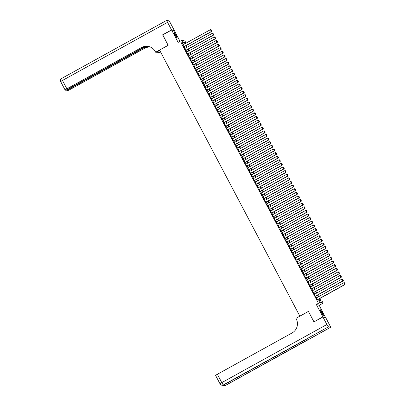 <?xml version="1.0" encoding="UTF-8"?>
<svg xmlns="http://www.w3.org/2000/svg" width="406" height="406" viewBox="0 0 406 406"><rect width="100%" height="100%" fill="white"/><g stroke="black" fill="none" stroke-linecap="round" stroke-linejoin="round"><path stroke-width="0.61" d="M322.43 312.737A3.218 0.457 61.1 0 0 320.258 309.748A3.218 0.457 61.1 0 0 321.207 312.387A3.218 0.457 61.1 0 0 323.374 315.381A3.218 0.457 61.1 0 0 322.43 312.737M176.143 35.286A3.218 0.457 61.1 0 0 173.976 32.297A3.218 0.457 61.1 0 0 174.92 34.936A3.218 0.457 61.1 0 0 177.092 37.931A3.218 0.457 61.1 0 0 176.143 35.286M319.735 298.547L321.019 300.978L322.197 301.313L323.151 303.12L320.248 302.292L319.294 300.486L320.471 300.821L319.375 298.745M325.637 317.736L319.217 305.297L323.151 303.12M180.041 41.326L174.504 30.826L171.606 29.998L178.132 42.381L182.066 40.204L184.963 41.031L185.918 42.843L184.74 42.503L185.298 43.564M185.146 43.269L185.918 42.843M314.071 321.836L322.841 316.847L325.744 317.675M313.909 321.791L308.428 311.397L299.846 316.142L159.568 50.075L168.145 45.335L162.669 34.941L171.606 29.998M316.299 297.948L317.319 299.887M314.391 294.335L315.411 296.268M312.488 290.721L313.508 292.655M310.58 287.103L311.6 289.042M308.677 283.489L309.697 285.423M306.769 279.876L307.789 281.81M304.86 276.258L305.88 278.196M302.957 272.644L303.977 274.578M301.049 269.031L302.069 270.964M299.146 265.412L300.166 267.351M297.238 261.799L298.258 263.733M295.335 258.186L296.355 260.119M293.426 254.572L294.446 256.506M291.523 250.954L292.543 252.887M289.615 247.34L290.635 249.274M287.707 243.727L288.727 245.66M285.804 240.108L286.824 242.047M283.895 236.495L284.916 238.429M281.992 232.882L283.012 234.815M280.084 229.263L281.104 231.202M278.181 225.65L279.201 227.583M276.273 222.036L277.293 223.97M274.365 218.418L275.385 220.356M272.462 214.804L273.482 216.738M270.553 211.191L271.573 213.125M268.65 207.573L269.67 209.511M266.742 203.959L267.762 205.893M264.839 200.346L265.859 202.279M262.931 196.727L263.951 198.666M261.028 193.114L262.048 195.047M259.119 189.5L260.139 191.434M257.211 185.887L258.231 187.821M255.308 182.269L256.328 184.202M253.4 178.655L254.42 180.589M251.497 175.042L252.517 176.975M249.588 171.423L250.609 173.362M247.685 167.81L248.705 169.744M245.777 164.197L246.797 166.13M243.869 160.578L244.889 162.517M241.966 156.965L242.986 158.898M240.058 153.351L241.078 155.285M238.155 149.733L239.175 151.671M236.246 146.119L237.266 148.053M234.343 142.506L235.363 144.44M232.435 138.888L233.455 140.826M230.532 135.274L231.552 137.208M228.624 131.661L229.644 133.594M226.715 128.047L227.736 129.981M224.812 124.429L225.832 126.362M222.904 120.815L223.924 122.749M221.001 117.202L222.021 119.136M219.093 113.584L220.113 115.517M217.19 109.97L218.21 111.904M215.281 106.357L216.302 108.29M213.378 102.738L214.398 104.677M211.47 99.125L212.49 101.058M209.562 95.511L210.582 97.445M207.659 91.893L208.679 93.832M205.751 88.28L206.771 90.213M203.848 84.666L204.868 86.6M201.939 81.048L202.959 82.986M200.036 77.434L201.056 79.368M198.128 73.821L199.148 75.755M196.22 70.202L197.24 72.141M194.317 66.589L195.337 68.523M192.408 62.976L193.429 64.909M190.505 59.362L191.525 61.296M188.597 55.744L189.617 57.677M186.694 52.13L187.714 54.064M184.786 48.517L185.806 50.451M183.152 44.751L182.406 43.335L181.228 43L317.507 301.475L319.294 300.486M318.279 301.044L317.588 299.735M316.568 297.801L315.685 296.121M314.665 294.183L313.777 292.503M312.757 290.569L311.869 288.889M310.849 286.956L309.966 285.276M308.946 283.342L308.058 281.657M307.037 279.724L306.154 278.044M305.134 276.11L304.246 274.431M303.226 272.497L302.343 270.817M301.323 268.879L300.435 267.199M299.415 265.265L298.532 263.585M297.512 261.652L296.624 259.972M295.604 258.033L294.715 256.353M293.695 254.42L292.812 252.74M291.792 250.806L290.904 249.127M289.884 247.188L289.001 245.508M287.981 243.575L287.093 241.895M286.073 239.961L285.19 238.281M284.17 236.343L283.281 234.663M282.261 232.729L281.378 231.05M280.358 229.116L279.47 227.436M278.45 225.503L277.562 223.818M276.542 221.884L275.659 220.204M274.639 218.271L273.751 216.591M272.73 214.657L271.847 212.972M270.827 211.039L269.939 209.359M268.919 207.425L268.036 205.746M267.016 203.812L266.128 202.132M265.108 200.194L264.22 198.514M263.2 196.58L262.317 194.9M261.297 192.967L260.408 191.287M259.388 189.348L258.505 187.668M257.485 185.735L256.597 184.055M255.577 182.121L254.694 180.442M253.674 178.503L252.786 176.823M251.766 174.89L250.883 173.21M249.863 171.276L248.974 169.596M247.954 167.658L247.066 165.978M246.046 164.044L245.163 162.364M244.143 160.431L243.255 158.751M242.235 156.817L241.352 155.133M240.332 153.199L239.444 151.519M238.423 149.586L237.54 147.906M236.52 145.972L235.632 144.287M234.612 142.354L233.724 140.674M232.704 138.74L231.821 137.061M230.801 135.127L229.913 133.447M228.893 131.508L228.01 129.829M226.99 127.895L226.101 126.215M225.081 124.282L224.198 122.602M223.178 120.663L222.29 118.983M221.27 117.05L220.387 115.37M219.367 113.436L218.479 111.757M217.459 109.818L216.571 108.138M215.55 106.205L214.667 104.525M213.647 102.591L212.759 100.911M211.739 98.973L210.856 97.293M209.836 95.359L208.948 93.679M207.928 91.746L207.045 90.066M206.025 88.132L205.137 86.448M204.116 84.514L203.233 82.834M202.208 80.901L201.325 79.221M200.305 77.287L199.417 75.607M198.397 73.669L197.514 71.989M196.494 70.055L195.606 68.375M194.586 66.442L193.703 64.762M192.683 62.823L191.794 61.144M190.774 59.21L189.891 57.53M188.871 55.597L187.983 53.917M186.963 51.978L186.075 50.298M185.055 48.365L184.172 46.685M182.883 44.899L183.903 46.832M319.217 305.297L316.315 304.47L322.841 316.847M316.315 304.47L320.248 302.292M181.228 43L183.015 42.011L182.066 40.204M186.318 45.497L187.207 47.177M188.227 49.111L189.11 50.791M190.13 52.729L191.018 54.409M192.038 56.343L192.921 58.022M193.941 59.956L194.829 61.636M195.849 63.569L196.737 65.254M197.758 67.188L198.641 68.868M199.661 70.801L200.549 72.481M201.569 74.415L202.452 76.1M203.472 78.033L204.36 79.713M205.38 81.647L206.263 83.326M207.283 85.26L208.171 86.94M209.191 88.878L210.08 90.558M211.1 92.492L211.983 94.172M213.003 96.105L213.891 97.785M214.911 99.724L215.794 101.404M216.814 103.337L217.702 105.017M218.722 106.951L219.605 108.63M220.625 110.569L221.514 112.249M222.534 114.182L223.417 115.862M224.437 117.796L225.325 119.476M226.345 121.414L227.233 123.094M228.253 125.028L229.136 126.708M230.156 128.641L231.044 130.321M232.065 132.255L232.948 133.939M233.968 135.873L234.856 137.553M235.876 139.486L236.759 141.166M237.779 143.1L238.667 144.78M239.687 146.718L240.57 148.398M241.59 150.332L242.478 152.011M243.498 153.945L244.387 155.625M245.407 157.564L246.29 159.243M247.31 161.177L248.198 162.857M249.218 164.79L250.101 166.47M251.121 168.409L252.009 170.089M253.029 172.022L253.912 173.702M254.932 175.636L255.821 177.315M256.841 179.254L257.729 180.934M258.749 182.867L259.632 184.547M260.652 186.481L261.54 188.161M262.56 190.099L263.443 191.779M264.463 193.713L265.351 195.393M266.372 197.326L267.255 199.006M268.275 200.94L269.163 202.624M270.183 204.558L271.066 206.238M272.086 208.171L272.974 209.851M273.994 211.785L274.882 213.465M275.902 215.403L276.785 217.083M277.805 219.017L278.694 220.697M279.714 222.63L280.597 224.31M281.617 226.249L282.505 227.928M283.525 229.862L284.408 231.542M285.428 233.475L286.316 235.155M287.336 237.094L288.224 238.774M289.245 240.707L290.128 242.387M291.148 244.321L292.036 246M293.056 247.939L293.939 249.619M294.959 251.553L295.847 253.232M296.867 255.166L297.75 256.846M298.77 258.779L299.658 260.464M300.679 262.398L301.562 264.078M302.582 266.011L303.47 267.691M304.49 269.625L305.378 271.309M306.398 273.243L307.281 274.923M308.301 276.856L309.189 278.536M310.209 280.47L311.092 282.15M312.112 284.088L313.001 285.768M314.021 287.702L314.904 289.382M315.924 291.315L316.812 292.995M317.832 294.934L318.715 296.613M184.938 43.762L184.192 42.351L183.015 42.011M318.355 296.811L317.472 295.132M316.452 293.198L315.563 291.518M314.543 289.579L313.66 287.9M312.64 285.966L311.752 284.286M310.732 282.353L309.849 280.673M308.829 278.734L307.941 277.054M306.921 275.121L306.033 273.441M305.013 271.507L304.13 269.828M303.109 267.894L302.221 266.209M301.201 264.276L300.318 262.596M299.298 260.662L298.41 258.982M297.39 257.049L296.507 255.369M295.487 253.43L294.599 251.75M293.579 249.817L292.69 248.137M291.67 246.203L290.787 244.524M289.767 242.585L288.879 240.905M287.859 238.972L286.976 237.292M285.956 235.358L285.068 233.678M284.048 231.74L283.165 230.06M282.145 228.126L281.257 226.446M280.236 224.513L279.353 222.833M278.333 220.894L277.445 219.215M276.425 217.281L275.537 215.601M274.517 213.668L273.634 211.988M272.614 210.054L271.726 208.369M270.706 206.436L269.823 204.756M268.802 202.822L267.914 201.143M266.894 199.209L266.011 197.524M264.991 195.59L264.103 193.911M263.083 191.977L262.2 190.297M261.18 188.364L260.292 186.684M259.272 184.745L258.383 183.065M257.363 181.132L256.48 179.452M255.46 177.518L254.572 175.839M253.552 173.9L252.669 172.22M251.649 170.287L250.761 168.607M249.741 166.673L248.858 164.993M247.838 163.055L246.95 161.375M245.929 159.441L245.041 157.761M244.021 155.828L243.138 154.148M242.118 152.209L241.23 150.53M240.21 148.596L239.327 146.916M238.307 144.983L237.419 143.303M236.399 141.369L235.516 139.684M234.495 137.751L233.607 136.071M232.587 134.137L231.704 132.457M230.684 130.524L229.796 128.839M228.776 126.905L227.888 125.226M226.868 123.292L225.985 121.612M224.965 119.679L224.076 117.999M223.056 116.06L222.173 114.38M221.153 112.447L220.265 110.767M219.245 108.833L218.362 107.154M217.342 105.215L216.454 103.535M215.434 101.601L214.546 99.922M213.526 97.988L212.642 96.308M211.622 94.37L210.734 92.69M209.714 90.756L208.831 89.076M207.811 87.143L206.923 85.463M205.903 83.524L205.02 81.845M204 79.911L203.112 78.231M202.092 76.298L201.209 74.618M200.188 72.684L199.3 70.999M198.28 69.066L197.392 67.386M196.372 65.452L195.489 63.772M194.469 61.839L193.581 60.159M192.561 58.22L191.678 56.541M190.658 54.607L189.769 52.927M188.749 50.994L187.866 49.314M186.846 47.375L185.958 45.695M182.406 43.335L184.192 42.351M182.751 44.97L210.42 29.674L211.374 31.48L211.83 30.993L211.084 29.704L211.83 30.993M183.771 46.908L211.567 31.536M183.705 46.776L211.374 31.48L211.754 30.968M211.084 29.704L210.42 29.674M174.001 32.85A2.786 0.396 -118.9 0 1 175.062 34.18A2.786 0.396 -118.9 0 1 176.635 37.611M176.29 37.179A2.578 0.365 61.1 0 0 174.895 34.363A2.578 0.365 61.1 0 0 174.184 33.368M176.833 37.814A3.197 0.452 61.1 0 0 175.037 34.018A3.197 0.452 61.1 0 0 173.935 32.576M320.288 310.301A2.786 0.396 -118.9 0 1 321.344 311.63A2.786 0.396 -118.9 0 1 322.922 315.061M322.577 314.63A2.578 0.365 61.1 0 0 321.182 311.813A2.578 0.365 61.1 0 0 320.471 310.818M323.12 315.264A3.197 0.452 61.1 0 0 321.319 311.473A3.197 0.452 61.1 0 0 320.222 310.027M162.776 34.88L168.13 45.299L155.615 52.217L155.295 51.603A10.317 10.114 -74.1 0 0 141.592 47.507L66.883 88.818A2.477 0.34 152.2 0 0 65.163 90.107A2.477 0.34 152.2 0 0 65.209 90.137L65.442 90.203A2.477 0.34 152.2 0 0 68.056 89.153L145.323 46.426M159.746 50.41L156.188 52.379L155.615 52.217M160.543 51.922L158.518 53.044L157.949 52.881L157.345 51.735M171.545 29.892L174.448 30.719L170.464 23.162A2.477 0.35 61.1 0 0 168.85 20.858L166.891 20.3A2.477 0.35 61.1 0 0 166.836 20.3A2.477 0.35 61.1 0 0 167.561 22.335L171.545 29.892L162.608 34.83M160.35 51.557L157.949 52.881M146.338 46.33L68.614 89.31A2.477 0.34 152.2 0 0 66.894 90.599A2.477 0.34 152.2 0 0 66.939 90.629L67.168 90.695A2.477 0.34 152.2 0 0 69.786 89.645L144.495 48.334A10.317 10.114 -74.1 0 1 150.606 47.147M150.474 47.086A10.317 10.114 -74.1 0 0 144.211 48.253L147.632 46.36M149.327 46.665A10.317 10.114 -74.1 0 0 141.872 47.583L141.592 47.507M322.902 316.959L313.965 321.897L308.448 311.432L295.933 318.35L296.258 318.964A10.317 10.114 105.9 0 1 292.087 332.945L217.377 374.256L221.793 382.625L326.886 324.511L322.902 316.959L325.8 317.786L329.784 325.343A2.477 0.35 61.1 0 1 330.514 327.373L225.421 385.487A2.477 0.35 -118.9 0 1 225.366 385.487L330.459 327.373A2.477 0.35 61.1 0 0 330.514 327.373M326.886 324.511A2.477 0.35 61.1 0 0 328.5 326.815L330.459 327.373M224.406 384.568A2.477 0.35 -118.9 0 0 225.168 385.431A2.477 2.426 105.9 0 1 223.346 385.644L223.544 385.7A2.477 2.426 -74.1 0 0 225.366 385.487L308.814 339.177L307.246 338.731L223.407 384.929A2.477 0.35 -118.9 0 1 221.793 382.625A2.477 0.34 152.2 0 0 220.072 383.914A2.477 2.477 0 0 0 221.585 385.142L221.777 385.198A2.477 2.426 -74.1 0 0 223.599 384.984A2.477 0.35 -118.9 0 0 223.655 384.984A2.477 0.35 -118.9 0 0 223.686 384.939M215.703 375.575A2.477 0.34 -27.8 0 1 215.657 375.545A2.477 0.34 -27.8 0 1 217.377 374.256M184.659 48.588L212.323 33.287L213.277 35.094L213.739 34.606L212.993 33.317L213.739 34.606M185.679 50.522L213.475 35.149M185.608 50.395L213.277 35.094L213.657 34.581M212.993 33.317L212.323 33.287M186.562 52.201L214.231 36.9L215.185 38.707L215.642 38.22L214.896 36.931L215.642 38.22M187.582 54.135L215.378 38.768M187.516 54.008L215.185 38.707L215.566 38.2M214.896 36.931L214.231 36.9M188.47 55.815L216.134 40.519L217.088 42.325L217.55 41.833L216.804 40.549L217.55 41.833M189.49 57.748L217.286 42.381M189.424 57.622L217.088 42.325L217.469 41.813M216.804 40.549L216.134 40.519M190.373 59.433L218.042 44.132L218.996 45.939L219.453 45.452L218.707 44.163L219.453 45.452M191.393 61.367L219.189 45.995M191.327 61.24L218.996 45.939L219.377 45.426M218.707 44.163L218.042 44.132M192.282 63.047L219.95 47.746L220.9 49.552L221.361 49.065L220.615 47.776L221.361 49.065M193.302 64.98L221.097 49.608M193.236 64.853L220.9 49.552L221.28 49.045M220.615 47.776L219.95 47.746M194.185 66.66L221.854 51.364L222.808 53.171L223.264 52.678L222.518 51.395L223.264 52.678M195.205 68.594L223.006 53.227M195.139 68.467L222.808 53.171L223.188 52.658M222.518 51.395L221.854 51.364M196.093 70.279L223.762 54.977L224.711 56.784L225.173 56.297L224.427 55.008L225.173 56.297M197.113 72.212L224.909 56.84M197.047 72.085L224.711 56.784L225.091 56.272M224.427 55.008L223.762 54.977M198.001 73.892L225.665 58.591L226.619 60.398L227.076 59.91L226.335 58.621L227.076 59.91M199.021 75.826L226.817 60.453M198.95 75.699L226.619 60.398L227 59.89M226.335 58.621L225.665 58.591M199.904 77.505L227.573 62.209L228.527 64.016L228.984 63.524L228.238 62.24L228.984 63.524M200.924 79.439L228.72 64.072M200.858 79.312L228.527 64.016L228.908 63.503M228.238 62.24L227.573 62.209M201.812 81.119L229.476 65.823L230.43 67.629L230.892 67.142L230.146 65.853L230.892 67.142M202.833 83.057L230.628 67.685M202.767 82.931L230.43 67.629L230.811 67.117M230.146 65.853L229.476 65.823M203.716 84.737L231.384 69.436L232.339 71.243L232.795 70.756L232.049 69.467L232.795 70.756M204.736 86.671L232.531 71.299M204.67 86.544L232.339 71.243L232.719 70.735M232.049 69.467L231.384 69.436M205.624 88.351L233.293 73.05L234.242 74.861L234.704 74.369L233.957 73.085L234.704 74.369M206.644 90.284L234.44 74.917M206.578 90.157L234.242 74.861L234.622 74.349M233.957 73.085L233.293 73.05M207.527 91.964L235.196 76.668L236.15 78.475L236.607 77.988L235.861 76.698L236.607 77.988M208.547 93.903L236.343 78.531M208.481 93.776L236.15 78.475L236.531 77.962M235.861 76.698L235.196 76.668M209.435 95.583L237.104 80.281L238.053 82.088L238.515 81.601L237.769 80.312L238.515 81.601M210.455 97.516L238.251 82.144M210.389 97.389L238.053 82.088L238.434 81.581M237.769 80.312L237.104 80.281M211.343 99.196L239.007 83.895L239.961 85.707L240.418 85.214L239.677 83.93L240.418 85.214M212.363 101.13L240.159 85.762M212.292 101.003L239.961 85.707L240.342 85.194M239.677 83.93L239.007 83.895M213.246 102.809L240.915 87.513L241.869 89.32L242.326 88.833L241.58 87.544L242.326 88.833M214.266 104.748L242.062 89.376M214.201 104.621L241.869 89.32L242.25 88.807M241.58 87.544L240.915 87.513M215.155 106.428L242.818 91.127L243.773 92.933L244.234 92.446L243.488 91.157L244.234 92.446M216.175 108.361L243.97 92.989M216.104 108.235L243.773 92.933L244.153 92.421M243.488 91.157L242.818 91.127M217.058 110.041L244.727 94.74L245.681 96.552L246.137 96.06L245.391 94.771L246.137 96.06M218.078 111.975L245.874 96.608M218.012 111.848L245.681 96.552L246.061 96.039M245.391 94.771L244.727 94.74M218.966 113.655L246.63 98.359L247.584 100.165L248.046 99.678L247.3 98.389L248.046 99.678M219.986 115.593L247.782 100.221M219.92 115.461L247.584 100.165L247.964 99.653M247.3 98.389L246.63 98.359M220.869 117.273L248.538 101.972L249.492 103.779L249.949 103.291L249.203 102.002L249.949 103.291M221.889 119.207L249.685 103.834M221.823 119.08L249.492 103.779L249.873 103.266M249.203 102.002L248.538 101.972M222.777 120.886L250.446 105.585L251.395 107.392L251.857 106.905L251.111 105.616L251.857 106.905M223.797 122.82L251.593 107.453M223.731 122.693L251.395 107.392L251.776 106.885M251.111 105.616L250.446 105.585M224.68 124.5L252.349 109.204L253.303 111.011L253.76 110.518L253.014 109.234L253.76 110.518M225.7 126.433L253.501 111.066M225.635 126.307L253.303 111.011L253.684 110.498M253.014 109.234L252.349 109.204M226.589 128.118L254.257 112.817L255.207 114.624L255.668 114.137L254.922 112.848L255.668 114.137M227.609 130.052L255.404 114.68M227.543 129.925L255.207 114.624L255.587 114.111M254.922 112.848L254.257 112.817M228.497 131.732L256.161 116.431L257.115 118.237L257.571 117.75L256.831 116.461L257.571 117.75M229.517 133.665L257.313 118.293M229.446 133.538L257.115 118.237L257.495 117.73M256.831 116.461L256.161 116.431M230.4 135.345L258.069 120.049L259.023 121.856L259.48 121.364L258.734 120.08L259.48 121.364M231.42 137.279L259.216 121.912M231.354 137.152L259.023 121.856L259.404 121.343M258.734 120.08L258.069 120.049M232.308 138.964L259.972 123.663L260.926 125.469L261.388 124.982L260.642 123.693L261.388 124.982M233.328 140.897L261.124 125.525M233.257 140.77L260.926 125.469L261.307 124.957M260.642 123.693L259.972 123.663M234.211 142.577L261.88 127.276L262.834 129.083L263.291 128.595L262.545 127.306L263.291 128.595M235.231 144.511L263.027 129.138M235.165 144.384L262.834 129.083L263.215 128.575M262.545 127.306L261.88 127.276M236.119 146.19L263.783 130.894L264.737 132.701L265.199 132.209L264.453 130.925L265.199 132.209M237.14 148.124L264.935 132.757M237.074 147.997L264.737 132.701L265.118 132.189M264.453 130.925L263.783 130.894M238.023 149.804L265.691 134.508L266.646 136.315L267.102 135.827L266.356 134.538L267.102 135.827M239.043 151.742L266.838 136.37M238.977 151.616L266.646 136.315L267.026 135.802M266.356 134.538L265.691 134.508M239.931 153.422L267.6 138.121L268.549 139.928L269.011 139.441L268.264 138.152L269.011 139.441M240.951 155.356L268.747 139.984M240.885 155.229L268.549 139.928L268.929 139.42M268.264 138.152L267.6 138.121M241.839 157.036L269.503 141.735L270.457 143.546L270.914 143.054L270.173 141.77L270.914 143.054M242.859 158.969L270.655 143.602M242.788 158.842L270.457 143.546L270.838 143.034M270.173 141.77L269.503 141.735M243.742 160.649L271.411 145.353L272.365 147.16L272.822 146.673L272.076 145.384L272.822 146.673M244.762 162.588L272.558 147.216M244.696 162.461L272.365 147.16L272.746 146.647M272.076 145.384L271.411 145.353M245.65 164.268L273.314 148.966L274.268 150.773L274.73 150.286L273.984 148.997L274.73 150.286M246.67 166.201L274.466 150.829M246.599 166.074L274.268 150.773L274.649 150.266M273.984 148.997L273.314 148.966M247.553 167.881L275.222 152.58L276.176 154.392L276.633 153.899L275.887 152.615L276.633 153.899M248.573 169.815L276.369 154.447M248.508 169.688L276.176 154.392L276.557 153.879M275.887 152.615L275.222 152.58M249.462 171.494L277.125 156.198L278.08 158.005L278.541 157.518L277.795 156.229L278.541 157.518M250.482 173.433L278.277 158.061M250.416 173.301L278.08 158.005L278.46 157.492M277.795 156.229L277.125 156.198M251.365 175.113L279.034 159.812L279.988 161.618L280.445 161.131L279.698 159.842L280.445 161.131M252.385 177.046L280.181 161.674M252.319 176.92L279.988 161.618L280.368 161.106M279.698 159.842L279.034 159.812M253.273 178.726L280.942 163.425L281.891 165.237L282.353 164.745L281.607 163.456L282.353 164.745M254.293 180.66L282.089 165.293M254.227 180.533L281.891 165.237L282.272 164.724M281.607 163.456L280.942 163.425M255.176 182.34L282.845 167.044L283.799 168.85L284.256 168.358L283.51 167.074L284.256 168.358M256.196 184.278L283.997 168.906M256.13 184.146L283.799 168.85L284.18 168.338M283.51 167.074L282.845 167.044M257.084 185.958L284.753 170.657L285.702 172.464L286.164 171.977L285.418 170.687L286.164 171.977M258.104 187.892L285.9 172.52M258.038 187.765L285.702 172.464L286.083 171.951M285.418 170.687L284.753 170.657M258.992 189.572L286.656 174.27L287.61 176.077L288.067 175.59L287.326 174.301L288.067 175.59M260.013 191.505L287.808 176.133M259.942 191.378L287.61 176.077L287.991 175.57M287.326 174.301L286.656 174.27M260.896 193.185L288.565 177.889L289.519 179.696L289.975 179.203L289.229 177.919L289.975 179.203M261.916 195.119L289.711 179.751M261.85 194.992L289.519 179.696L289.899 179.183M289.229 177.919L288.565 177.889M262.804 196.803L290.468 181.502L291.422 183.309L291.884 182.822L291.138 181.533L291.884 182.822M263.824 198.737L291.62 183.365M263.753 198.61L291.422 183.309L291.802 182.796M291.138 181.533L290.468 181.502M264.707 200.417L292.376 185.116L293.33 186.922L293.787 186.435L293.041 185.146L293.787 186.435M265.727 202.35L293.523 186.978M265.661 202.224L293.33 186.922L293.711 186.415M293.041 185.146L292.376 185.116M266.615 204.03L294.279 188.734L295.233 190.541L295.695 190.049L294.949 188.765L295.695 190.049M267.635 205.964L295.431 190.597M267.569 205.837L295.233 190.541L295.614 190.028M294.949 188.765L294.279 188.734M268.518 207.644L296.187 192.348L297.141 194.154L297.598 193.667L296.852 192.378L297.598 193.667M269.538 209.582L297.334 194.21M269.472 209.455L297.141 194.154L297.522 193.642M296.852 192.378L296.187 192.348M270.426 211.262L298.095 195.961L299.044 197.768L299.506 197.28L298.76 195.991L299.506 197.28M271.447 213.196L299.242 197.823M271.381 213.069L299.044 197.768L299.425 197.26M298.76 195.991L298.095 195.961M272.33 214.875L299.998 199.579L300.953 201.386L301.409 200.894L300.663 199.61L301.409 200.894M273.35 216.809L301.15 201.442M273.284 216.682L300.953 201.386L301.333 200.874M300.663 199.61L299.998 199.579M274.238 218.489L301.907 203.193L302.861 205L303.318 204.512L302.572 203.223L303.318 204.512M275.258 220.428L303.054 205.055M275.192 220.301L302.861 205L303.236 204.487M302.572 203.223L301.907 203.193M276.146 222.107L303.81 206.806L304.764 208.613L305.226 208.126L304.48 206.837L305.226 208.126M277.166 224.041L304.962 208.669M277.095 223.914L304.764 208.613L305.145 208.105M304.48 206.837L303.81 206.806M278.049 225.721L305.718 210.42L306.672 212.231L307.129 211.739L306.383 210.455L307.129 211.739M279.069 227.654L306.865 212.287M279.003 227.527L306.672 212.231L307.053 211.719M306.383 210.455L305.718 210.42M279.957 229.334L307.621 214.038L308.575 215.845L309.037 215.358L308.291 214.069L309.037 215.358M280.977 231.273L308.773 215.901M280.911 231.146L308.575 215.845L308.956 215.332M308.291 214.069L307.621 214.038M281.86 232.953L309.529 217.652L310.483 219.458L310.94 218.971L310.194 217.682L310.94 218.971M282.88 234.886L310.676 219.514M282.815 234.759L310.483 219.458L310.864 218.946M310.194 217.682L309.529 217.652M283.769 236.566L311.438 221.265L312.387 223.077L312.848 222.584L312.102 221.295L312.848 222.584M284.789 238.5L312.584 223.133M284.723 238.373L312.387 223.077L312.767 222.564M312.102 221.295L311.438 221.265M285.672 240.179L313.341 224.883L314.295 226.69L314.751 226.203L314.005 224.914L314.751 226.203M286.692 242.118L314.493 226.746M286.626 241.986L314.295 226.69L314.675 226.178M314.005 224.914L313.341 224.883M287.58 243.798L315.249 228.497L316.198 230.303L316.66 229.816L315.914 228.527L316.66 229.816M288.6 245.731L316.396 230.359M288.534 245.605L316.198 230.303L316.578 229.791M315.914 228.527L315.249 228.497M289.488 247.411L317.152 232.11L318.106 233.922L318.563 233.43L317.822 232.141L318.563 233.43M290.508 249.345L318.304 233.978M290.437 249.218L318.106 233.922L318.487 233.409M317.822 232.141L317.152 232.11M291.391 251.025L319.06 235.729L320.014 237.535L320.471 237.043L319.725 235.759L320.471 237.043M292.411 252.963L320.207 237.591M292.345 252.831L320.014 237.535L320.395 237.023M319.725 235.759L319.06 235.729M293.299 254.643L320.963 239.342L321.917 241.149L322.379 240.662L321.633 239.373L322.379 240.662M294.32 256.577L322.115 241.205M294.248 256.45L321.917 241.149L322.298 240.636M321.633 239.373L320.963 239.342M295.203 258.257L322.871 242.955L323.826 244.762L324.282 244.275L323.536 242.986L324.282 244.275M296.223 260.19L324.018 244.818M296.157 260.063L323.826 244.762L324.206 244.255M323.536 242.986L322.871 242.955M297.111 261.87L324.775 246.574L325.729 248.381L326.191 247.888L325.445 246.604L326.191 247.888M298.131 263.804L325.927 248.436M298.065 263.677L325.729 248.381L326.109 247.868M325.445 246.604L324.775 246.574M299.014 265.488L326.683 250.187L327.637 251.994L328.094 251.507L327.348 250.218L328.094 251.507M300.034 267.422L327.83 252.05M299.968 267.295L327.637 251.994L328.018 251.481M327.348 250.218L326.683 250.187M300.922 269.102L328.591 253.801L329.54 255.607L330.002 255.12L329.256 253.831L330.002 255.12M301.942 271.035L329.738 255.663M301.876 270.909L329.54 255.607L329.921 255.1M329.256 253.831L328.591 253.801M302.825 272.715L330.494 257.419L331.448 259.226L331.905 258.734L331.159 257.45L331.905 258.734M303.845 274.649L331.646 259.282M303.779 274.522L331.448 259.226L331.829 258.713M331.159 257.45L330.494 257.419M304.733 276.329L332.402 261.033L333.351 262.839L333.813 262.352L333.067 261.063L333.813 262.352M305.754 278.267L333.549 262.895M305.688 278.14L333.351 262.839L333.732 262.327M333.067 261.063L332.402 261.033M306.642 279.947L334.305 264.646L335.26 266.453L335.716 265.966L334.975 264.676L335.716 265.966M307.662 281.881L335.457 266.509M307.591 281.754L335.26 266.453L335.64 265.945M334.975 264.676L334.305 264.646M308.545 283.561L336.214 268.259L337.168 270.071L337.625 269.579L336.878 268.295L337.625 269.579M309.565 285.494L337.361 270.127M309.499 285.367L337.168 270.071L337.548 269.559M336.878 268.295L336.214 268.259M310.453 287.174L338.117 271.878L339.071 273.685L339.533 273.197L338.787 271.908L339.533 273.197M311.473 289.113L339.269 273.74M311.402 288.986L339.071 273.685L339.452 273.172M338.787 271.908L338.117 271.878M312.356 290.792L340.025 275.491L340.979 277.298L341.436 276.811L340.69 275.522L341.436 276.811M313.376 292.726L341.172 277.354M313.31 292.599L340.979 277.298L341.36 276.79M340.69 275.522L340.025 275.491M314.264 294.406L341.933 279.105L342.882 280.916L343.344 280.424L342.598 279.14L343.344 280.424M315.284 296.339L343.08 280.972M315.218 296.213L342.882 280.916L343.263 280.404M342.598 279.14L341.933 279.105M316.167 298.019L343.836 282.723L344.79 284.53L345.247 284.043L344.501 282.754L345.247 284.043M317.187 299.958L344.983 284.586M317.122 299.831L344.79 284.53L345.171 284.017M344.501 282.754L343.836 282.723M144.211 48.253L144.495 48.334M167.561 22.335L62.473 80.449L66.883 88.818M68.421 88.95L68.614 89.31M62.473 80.449A2.477 0.35 -118.9 0 1 61.742 78.414A2.477 2.477 0 0 0 60.753 81.738A2.477 0.34 -27.8 0 1 62.473 80.449M60.798 81.768A2.477 0.34 -27.8 0 1 60.753 81.738L65.163 90.107M328.5 326.815L223.407 384.929A2.477 2.426 105.9 0 1 221.585 385.142M225.452 385.441A2.477 0.35 -118.9 0 1 225.421 385.487A2.477 2.477 0 0 1 223.544 385.7M66.523 89.899L66.894 90.599M166.836 20.3L61.742 78.414M222.6 385.289A2.477 2.477 0 0 0 223.346 385.644M215.657 375.545L220.072 383.914M307.281 338.741L223.655 384.984A2.477 2.477 0 0 1 221.777 385.198"/></g></svg>
